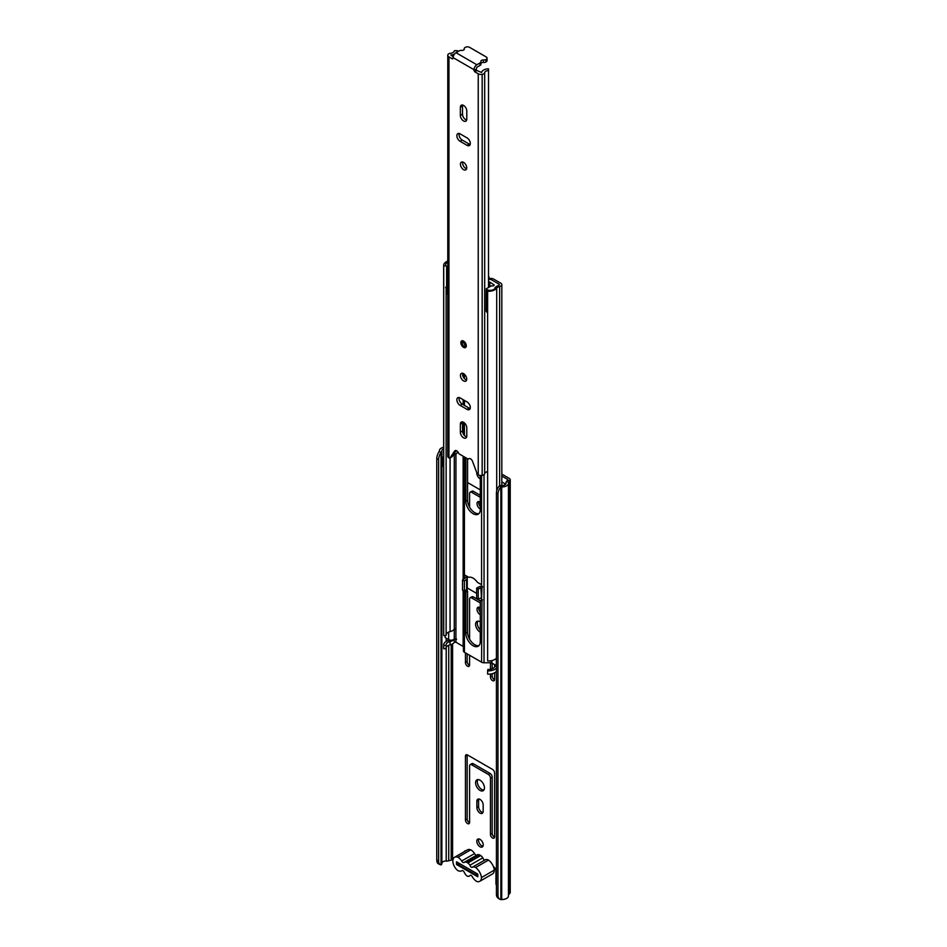 <?xml version="1.0" encoding="UTF-8"?>
<svg xmlns="http://www.w3.org/2000/svg" width="947" height="947" viewBox="0 0 947 947"><rect width="100%" height="100%" fill="white"/><g stroke="black" fill="none" stroke-linecap="round" stroke-linejoin="round"><path stroke-width="1.42" d="M480.022 839.35A4.546 2.628 -120 0 0 477.738 839.125A4.546 2.628 -120 0 0 477.051 842.759A4.546 2.628 -120 0 0 480.022 846.772A4.546 2.628 -120 0 0 482.295 846.997A4.546 2.628 -120 0 0 482.994 843.351A4.546 2.628 -120 0 0 480.022 839.35M478.768 838.912A4.546 2.628 -120 0 0 481.727 845.778A4.546 2.628 -120 0 0 482.982 846.216M475.583 782.743A6.262 3.622 -120 0 0 478.318 789.04A6.262 3.622 -120 0 0 483.148 790.721A6.262 3.622 -120 0 0 484.45 787.857A6.262 3.622 -120 0 0 481.715 781.547A6.262 3.622 -120 0 0 476.886 779.866A6.262 3.622 -120 0 0 475.583 782.743M477.856 779.582A6.262 3.622 -120 0 0 477.3 781.749A6.262 3.622 -120 0 0 483.893 790.023M477.797 875.466A3.03 1.752 180 0 1 476.175 874.981L476.175 873.158M480.295 621.919A6.262 3.622 -120 0 0 476.886 621.433A6.262 3.622 -120 0 0 475.583 624.31A6.262 3.622 -120 0 0 480.295 632.134M477.856 621.149A6.262 3.622 -120 0 0 477.3 623.315A6.262 3.622 -120 0 0 480.295 629.885M480.295 607.737A4.25 2.45 -120 0 0 477.892 607.347A4.25 2.45 -120 0 0 477.016 609.288A4.25 2.45 -120 0 0 480.295 614.639M478.933 607.169A4.25 2.45 -120 0 0 478.732 608.294A4.25 2.45 -120 0 0 480.295 612.247M480.295 502.111A4.25 2.45 -120 0 0 477.892 501.721A4.25 2.45 -120 0 0 477.016 503.662A4.25 2.45 -120 0 0 480.295 509.013M478.933 501.543A4.25 2.45 -120 0 0 478.732 502.679A4.25 2.45 -120 0 0 480.295 506.621M476.815 472.79A4.546 2.628 -120 0 0 480.022 478.744A4.546 2.628 -120 0 0 480.295 478.898M479.431 475.299A4.546 2.628 -120 0 0 480.295 476.542M490.451 834.39A2.936 1.693 -120 0 0 491.73 837.337A2.936 1.693 -120 0 0 493.991 838.131A2.936 1.693 -120 0 0 494.594 836.781L494.594 773.001A2.936 1.693 -120 0 0 492.523 769.402L467.51 754.972A2.936 1.693 -120 0 0 466.042 754.818A2.936 1.693 -120 0 0 465.439 756.168L465.439 819.948A2.936 1.693 -120 0 0 466.717 822.896A2.936 1.693 -120 0 0 468.978 823.689A2.936 1.693 -120 0 0 469.582 822.339L469.582 765.981A2.936 1.693 60 0 1 470.185 764.643A2.936 1.693 60 0 1 471.653 764.785L488.38 774.445A2.936 1.693 60 0 1 490.451 778.032L490.451 834.39L492.168 833.396A2.936 1.693 -120 0 0 494.571 837.148M483.159 804.855A4.451 2.569 -120 0 0 481.218 800.381A4.451 2.569 -120 0 0 477.797 799.185A4.451 2.569 -120 0 0 476.874 801.221L476.874 807.661A4.451 2.569 -120 0 0 478.815 812.135A4.451 2.569 -120 0 0 482.236 813.331A4.451 2.569 -120 0 0 483.159 811.295L483.159 804.855M490.451 674.051L490.451 677.034A2.936 1.693 -120 0 0 491.73 679.982A2.936 1.693 -120 0 0 493.991 680.775A2.936 1.693 -120 0 0 494.594 679.425L494.594 672.784M490.451 662.758L490.451 669.304M469.582 639.154L469.582 599.143A2.936 1.693 60 0 1 470.185 597.794A2.936 1.693 60 0 1 471.653 597.948L480.295 602.931M465.439 652.862L465.439 662.592A2.936 1.693 -120 0 0 466.717 665.54A2.936 1.693 -120 0 0 468.978 666.333A2.936 1.693 -120 0 0 469.582 664.983L469.582 655.253M476.684 593.414L467.51 588.123A2.936 1.693 -120 0 0 467.262 587.992M494.594 667.008L494.594 664.498M469.582 507.13L469.582 493.517A2.936 1.693 60 0 1 470.185 492.18A2.936 1.693 60 0 1 471.653 492.322L480.295 497.305M480.295 489.883L467.581 482.544M441.87 863.096A3.918 2.261 180 0 1 446.203 861.06A4.557 2.628 0 0 0 448.736 860.799L451.186 860.089A1.207 0.698 180 0 1 452.583 860.231L452.891 860.409M465.699 850.856A3.622 2.095 -120 0 0 464.835 851.01A3.622 2.095 -120 0 0 464.267 851.684M496.429 885.125A2.024 1.172 -120 0 1 495.956 883.61L495.956 871.074A3.622 2.095 -120 0 0 493.446 866.659M505.698 484.166L501.815 481.928M501.815 476.069L507.45 479.324A1.207 0.698 180 0 1 507.675 480.129L506.456 481.538A4.557 2.628 0 0 0 505.982 482.71A4.557 2.628 0 0 0 506.006 483.006A3.918 2.261 180 0 1 506.029 483.254A3.918 2.261 180 0 1 501.863 485.515A3.622 2.095 0 0 0 499.306 485.989L500.856 487.066A8.085 5.066 124.7 0 0 497.98 494.026L496.429 492.949A8.085 5.066 -55.3 0 1 499.306 485.989M501.815 474.092L509.166 478.33A3.634 2.095 180 0 1 510.232 479.821A3.634 2.095 180 0 1 509.853 480.756L508.634 482.165A2.131 1.231 0 0 0 508.409 482.71A2.131 1.231 0 0 0 508.421 482.852A6.333 3.658 180 0 1 508.456 483.254A6.333 3.658 180 0 1 501.709 486.912A1.196 0.698 0 0 0 500.856 487.066L500.856 899.65A1.196 0.698 0 0 1 501.709 899.496L501.709 486.912M436.768 860.125L438.627 861.024A8.085 4.226 115.7 0 0 440.296 864.718L438.437 863.818A8.085 4.226 -64.3 0 1 436.768 860.125L436.768 458.679A8.085 4.226 -64.3 0 1 439.171 451.447A1.196 0.698 0 0 0 439.444 450.961A6.333 3.658 180 0 1 439.432 450.725A6.333 3.658 180 0 1 443.67 447.268M439.171 451.447L441.03 452.346A3.622 2.095 0 0 0 441.87 451.009A3.622 2.095 0 0 0 441.858 450.867A3.918 2.261 180 0 1 441.858 450.725A3.918 2.261 180 0 1 443.67 448.819M438.627 861.024L438.627 459.579L436.768 458.679M440.296 864.718A8.085 4.226 115.7 0 0 441.03 864.931A3.622 2.095 0 0 0 441.87 863.593A3.622 2.095 0 0 0 441.858 863.451L441.858 451.139M510.232 479.821L510.232 892.394A3.634 2.095 180 0 1 509.853 893.341L508.634 894.749A2.131 1.231 0 0 0 508.456 895.033M508.421 895.436A6.333 3.658 180 0 1 508.456 895.838A6.333 3.658 180 0 1 501.709 899.496M496.429 894.394L497.98 895.471A8.085 5.066 124.7 0 0 499.59 899.129L498.039 898.052A8.085 5.066 -55.3 0 1 496.429 894.394L496.429 492.949M497.98 895.471L497.98 494.026M441.03 864.931L441.03 452.346A8.085 4.226 115.7 0 0 438.627 459.579M499.59 899.129A8.085 5.066 124.7 0 0 500.856 899.65M470.185 764.643L471.902 763.649A2.936 1.693 60 0 1 473.37 763.791L490.096 773.45A2.936 1.693 60 0 1 492.168 777.037L492.168 833.396M467.179 754.806A2.936 1.693 -120 0 0 467.155 755.173L467.155 818.966A2.936 1.693 -120 0 0 469.558 822.706M478.827 798.996A4.451 2.569 -120 0 0 478.59 800.227L478.59 806.666A4.451 2.569 -120 0 0 482.923 812.538M492.168 663.089L492.168 668.831M492.168 673.731L492.168 676.04A2.936 1.693 -120 0 0 494.571 679.792M467.155 588.904L467.155 590.916M467.155 653.856L467.155 661.61A2.936 1.693 -120 0 0 469.558 665.35M470.185 597.794L471.902 596.811A2.936 1.693 60 0 1 473.37 596.953L480.295 600.954M470.185 492.18L471.902 491.185A2.936 1.693 60 0 1 473.37 491.327L480.295 495.328M443.67 456.821A8.487 4.901 0 0 0 442.249 457.567L442.249 465.983L443.67 466.705M442.249 457.567L443.67 458.289M458.135 862.753L458.135 863.842A3.03 1.752 180 0 0 459.023 865.085L476.175 874.981M470.659 875.217L469.996 875.596A8.712 5.031 -120 0 1 469.487 875.975A8.712 5.031 -120 0 1 467.83 876.377A8.251 4.759 60 0 1 467.155 876.034A8.251 4.759 60 0 1 466.48 875.596A8.215 4.747 -120 0 1 464.314 872.471A2.225 1.29 60 0 0 461.84 870.684A2.225 1.29 60 0 0 461.71 870.79A8.701 5.019 -120 0 1 457.886 870.613A8.251 4.759 -120 0 1 453.175 863.368A8.251 4.759 -120 0 1 454.572 857.272L467.439 849.85A8.251 4.759 -120 0 1 470.754 849.85A8.026 4.628 -120 0 1 474.577 853.555A2.225 1.29 -120 0 0 475.82 854.987A2.225 1.29 -120 0 0 476.625 855.2M469.996 875.596A1.811 1.042 60 0 1 470.268 875.3A1.811 1.042 60 0 1 472.269 876.721A10.204 5.895 -120 0 0 476.424 881.314A8.251 4.759 -120 0 0 479.738 881.326A8.251 4.759 -120 0 0 481.443 877.549A9.316 5.386 -120 0 0 475.619 867.523A6.688 3.859 -120 0 0 472.375 867.239A6.688 3.859 -120 0 0 472.269 867.31A1.93 1.113 60 0 1 471.322 867.203A1.93 1.113 60 0 1 469.996 865.203A6.037 3.492 60 0 0 467.83 863.001A8.251 4.759 60 0 0 466.48 862.22A6.771 3.906 -120 0 0 464.314 862.303A2.225 1.29 60 0 1 464.077 862.528A2.225 1.29 60 0 1 462.965 862.409A2.225 1.29 60 0 1 461.71 860.989L474.577 853.555M469.996 865.203L482.863 857.781A1.93 1.113 -120 0 0 484.189 859.769A1.93 1.113 -120 0 0 485.089 859.9L472.482 867.18M456.513 864.504L477.797 876.792L477.797 874.093L456.513 861.806L456.513 864.504L458.135 863.557M461.71 860.989A8.026 4.628 -120 0 0 457.886 857.284A8.251 4.759 -120 0 0 454.572 857.272M482.863 857.781A6.037 3.492 -120 0 0 480.697 855.579A8.251 4.759 -120 0 0 479.336 854.798A6.771 3.906 -120 0 0 477.181 854.881L464.314 862.303M479.738 881.326L492.594 873.892A8.251 4.759 -120 0 0 494.298 870.115A9.316 5.386 -120 0 0 488.486 860.089A6.688 3.859 -120 0 0 485.243 859.817A6.688 3.859 -120 0 0 485.124 859.888M457.886 857.284L470.754 849.85M466.48 862.22L479.336 854.798M475.619 867.523L488.486 860.089M481.443 877.549L494.298 870.115M467.83 863.001L480.697 855.579M470.304 407.53A4.546 2.628 -120 0 0 467.084 401.966L460.076 397.918A4.546 2.628 -120 0 0 457.803 397.693A4.546 2.628 -120 0 0 457.105 401.339A4.546 2.628 -120 0 0 460.076 405.352L467.084 409.388A4.546 2.628 -120 0 0 469.357 409.613A4.546 2.628 -120 0 0 470.304 407.53M460.431 375.438A4.451 2.569 -120 0 0 462.373 379.913A4.451 2.569 -120 0 0 465.806 381.108A4.451 2.569 -120 0 0 466.729 379.072A4.451 2.569 -120 0 0 464.788 374.598A4.451 2.569 -120 0 0 461.355 373.402A4.451 2.569 -120 0 0 460.431 375.438M462.704 373.26A4.451 2.569 -120 0 0 462.586 374.195A4.451 2.569 -120 0 0 466.599 380.007M470.304 143.482A4.546 2.628 -120 0 0 467.084 137.907L460.076 133.87A4.546 2.628 -120 0 0 457.803 133.645A4.546 2.628 -120 0 0 457.105 137.291A4.546 2.628 -120 0 0 460.076 141.292L467.084 145.341A4.546 2.628 -120 0 0 469.357 145.566A4.546 2.628 -120 0 0 470.304 143.482M460.431 164.198A4.451 2.569 -120 0 0 462.373 168.673A4.451 2.569 -120 0 0 465.806 169.856A4.451 2.569 -120 0 0 466.729 167.82A4.451 2.569 -120 0 0 464.788 163.346A4.451 2.569 -120 0 0 461.355 162.162A4.451 2.569 -120 0 0 460.431 164.198M462.704 162.02A4.451 2.569 -120 0 0 462.586 162.955A4.451 2.569 -120 0 0 466.599 168.767M485.965 59.507L485.965 61.981A3.03 1.752 180 0 1 483.408 62.478L483.408 60.004A3.03 1.752 -0 0 0 485.965 59.507L486.166 59.401A3.03 1.752 -0 0 0 487.054 58.158A3.03 1.752 -0 0 0 486.166 56.927L469.582 47.35A3.03 1.752 -0 0 0 465.297 47.35L465.095 47.468A3.03 1.752 -0 0 0 464.208 48.699A3.03 1.752 -0 0 0 464.243 48.936L464.243 49.291M476.163 69.297L476.874 70.54L474.731 71.771L474.009 70.54L476.163 69.297L476.874 67.237L480.046 65.402L480.046 62.928A3.03 1.752 -0 0 0 480.934 61.697A3.03 1.752 -0 0 0 480.898 61.448A2.225 1.278 0 0 1 480.887 61.283A2.225 1.278 0 0 1 483.408 60.004M474.009 70.54L474.009 69.711A4.037 2.332 120 0 1 476.874 64.763L480.046 62.928M460.36 432.246A4.546 2.628 -120 0 0 462.349 436.827A4.546 2.628 -120 0 0 465.853 438.047A4.546 2.628 -120 0 0 466.8 435.963L466.8 427.878A4.546 2.628 -120 0 0 464.811 423.297A4.546 2.628 -120 0 0 461.307 422.078A4.546 2.628 -120 0 0 460.36 424.161L460.36 432.246L462.515 431.015A4.546 2.628 -120 0 0 466.658 436.958M466.8 111.012A4.546 2.628 -120 0 0 464.811 106.431A4.546 2.628 -120 0 0 461.307 105.212A4.546 2.628 -120 0 0 460.36 107.295L460.36 115.38A4.546 2.628 -120 0 0 462.349 119.961A4.546 2.628 -120 0 0 465.853 121.18A4.546 2.628 -120 0 0 466.8 119.097L466.8 111.012M487.634 471.689A3.859 2.225 180 0 0 484.675 473.808A3.634 2.095 0 0 1 482.165 475.394A3.942 2.273 0 0 1 478.235 474.826A2.024 1.172 60 0 1 476.992 473.263L472.541 461.355A3.232 1.87 -120 0 0 468.919 458.679A3.232 1.87 -120 0 0 468.741 458.81A2.024 1.172 60 0 1 468.623 458.893A2.024 1.172 60 0 1 467.605 458.798L459.555 454.146A2.024 1.172 60 0 1 458.431 452.855A3.232 1.87 -120 0 0 455.01 450.642A3.232 1.87 -120 0 0 454.619 451.009L450.168 457.768A2.024 1.172 60 0 1 449.932 458.005A2.024 1.172 60 0 1 448.937 457.91L448.937 56.879L452.429 58.903L453.151 57.66A4.037 2.332 -60 0 1 456.004 52.712L459.177 50.889A3.03 1.752 -0 0 1 461.734 50.392A2.225 1.278 0 0 0 464.267 49.114A2.225 1.278 0 0 0 464.243 48.936M474.731 71.771L478.235 73.795A3.942 2.273 -0 0 0 482.165 74.363A3.634 2.095 -0 0 0 484.675 72.777A3.859 2.225 180 0 1 488.51 70.599L488.486 68.847A6.889 3.977 180 0 0 481.656 72.493L476.874 70.54M453.151 58.489L452.429 58.903M459.141 397.539A4.546 2.628 -120 0 0 462.219 404.109L469.227 408.157A4.546 2.628 -120 0 0 470.162 408.536M462.645 421.924A4.546 2.628 -120 0 0 462.515 422.93L462.515 431.015M459.141 133.491A4.546 2.628 -120 0 0 462.219 140.061L469.227 144.098A4.546 2.628 -120 0 0 470.162 144.477M462.645 105.058A4.546 2.628 -120 0 0 462.515 106.064L462.515 114.149A4.546 2.628 -120 0 0 466.658 120.091M456.217 450.606L452.311 456.537A2.024 1.172 60 0 1 452.074 456.762A2.024 1.172 60 0 1 451.755 456.856M454.442 54.145A7.789 4.498 180 0 1 450.902 55.044L453.222 56.879M457.437 451.435L457.437 451.731A7.789 4.498 180 0 1 456.856 453.329L452.583 455.803M457.437 51.884L457.437 50.7L454.406 50.664A4.759 2.746 180 0 1 450.429 53.316A2.995 1.728 0 0 0 447.943 54.606A3.942 2.273 0 0 0 447.777 55.269L447.777 456.3A3.942 2.273 0 0 0 448.937 457.91M488.51 287.509L488.51 70.599M447.777 55.269A3.942 2.273 0 0 0 448.937 56.879M484.675 473.808L484.675 72.777M457.437 50.7A7.789 4.498 180 0 1 456.951 52.168M485.965 61.981L486.166 59.401M487.054 58.158L487.054 60.632A3.03 1.752 180 0 1 486.166 61.875M483.408 62.478A2.225 1.278 0 0 0 480.934 63.485M480.898 63.934A3.03 1.752 180 0 1 480.934 64.171A3.03 1.752 180 0 1 480.046 65.402M465.711 345.099A2.545 1.468 -120 0 0 463.912 341.974A2.545 1.468 -120 0 0 463.024 341.737A2.545 1.468 -120 0 0 462.112 343.015A2.545 1.468 -120 0 0 463.912 346.128A2.545 1.468 -120 0 0 465.474 345.986L465.474 345.986A2.545 1.468 -120 0 0 465.699 345.276M465.865 457.78L465.865 501.2A10.204 5.895 -120 0 0 473.086 513.7A10.204 5.895 -120 0 0 478.188 514.197A10.204 5.895 -120 0 0 480.295 509.533L480.295 475.453M467.581 458.774L467.581 500.205A10.204 5.895 -120 0 0 474.79 512.706A10.204 5.895 -120 0 0 478.969 513.582M496.358 665.504L491.162 662.758L484.035 662.77A3.433 1.989 180 0 1 481.585 662.19L464.421 652.282L464.421 591.046A2.024 1.172 -120 0 0 465.214 591.78L465.865 592.147L465.865 633.223A10.204 5.895 -120 0 0 473.086 645.724A10.204 5.895 -120 0 0 478.188 646.233A10.204 5.895 -120 0 0 480.295 641.557L480.295 600.481L480.946 600.86A2.024 1.172 -120 0 0 481.585 601.049L481.585 598.113A2.024 1.172 -120 0 0 481.443 597.959L481.443 587.838A2.024 1.172 -120 0 0 481.585 587.85L481.585 584.903A2.024 1.172 -120 0 0 480.946 584.358L477.418 582.322A10.204 5.895 -120 0 0 468.741 577.315L465.214 575.279A2.024 1.172 -120 0 0 464.421 575.101L464.421 456.951M478.969 645.605A10.204 5.895 60 0 1 474.79 644.729A10.204 5.895 60 0 1 467.581 632.229L467.581 591.165L466.93 590.786A2.024 1.172 60 0 1 466.137 590.052M488.51 279.341L490.001 278.477L488.51 278.903M464.421 578.712L464.421 577.836A2.024 1.172 -120 0 0 464.717 578.179L462.503 580.026L464.361 580.925L466.599 579.398A2.829 1.634 0 0 0 467.262 578.345A2.829 1.634 0 0 0 466.433 577.185A2.024 1.172 60 0 1 466.137 576.853L465.877 575.658M466.137 576.853L465.841 575.764M455.921 638.775L455.921 629.045L454.276 629.222L454.264 638.988L456.632 639.189L454.276 639.071A7.576 4.38 180 0 1 450.074 641.545A6.392 3.693 0 0 0 446.096 644.954A6.392 3.693 0 0 0 446.132 645.345L443.717 645.487A8.807 5.09 0 0 1 443.67 644.954A8.807 5.09 0 0 1 449.15 640.243A5.149 2.971 180 0 0 449.825 640.054M446.132 634.668A6.392 3.693 180 0 1 450.074 631.637A7.576 4.38 0 0 0 454.276 629.163L455.921 629.045M446.132 288.433L446.132 635.437L443.717 635.591L443.717 265.906L445.978 265.776M443.67 644.954L443.67 648.257A8.807 5.09 0 0 0 443.717 648.79L443.717 645.487M496.358 665.611A7.576 4.38 180 0 0 494.476 667.173A6.392 3.693 0 0 1 487.883 669.446L487.634 670.843A8.807 5.09 0 0 0 496.429 668.073M496.429 671.376A8.807 5.09 0 0 1 487.634 674.146L487.634 670.843M496.429 658.165A8.807 5.09 180 0 1 487.634 660.947L487.634 291.262A8.807 5.09 0 0 0 496.713 288.125A5.149 2.971 180 0 1 499.625 286.479A3.433 1.989 0 0 0 501.815 284.621A3.433 1.989 0 0 0 500.809 283.224L493.6 279.057A3.445 1.989 0 0 0 491.15 278.477L490.001 278.477M463.414 646.612L455.933 642.173L454.276 642.374A7.576 4.38 180 0 1 450.074 644.836A6.392 3.693 0 0 0 446.132 647.866M464.421 577.836L464.219 575.172M464.421 652.282A3.433 1.989 180 0 1 463.414 650.873L463.414 590.585L463.414 650.873M498.832 285.154L499.389 284.621L498.702 283.982M487.847 290.09L487.634 291.262M446.132 645.345L446.132 648.648L443.717 648.79M447.777 261.076A8.807 5.09 0 0 0 443.67 265.373A8.807 5.09 0 0 0 443.717 265.906M443.717 635.591A8.807 5.09 180 0 1 443.67 635.046L443.67 265.373M482.485 599.771L480.295 600.481M481.976 587.744L481.585 598.113M481.976 600.943L481.585 662.19M467.581 591.165L465.865 592.147M496.429 666.795A3.03 1.752 180 0 1 496.358 666.416L496.358 658.248M453.98 629.554A3.433 1.989 0 0 0 454.264 629.246L454.276 638.965A3.433 1.989 180 0 1 448.665 639.616L445.114 637.556L445.114 635.496M466.433 577.185L464.74 578.499M482.378 587.306L480.898 587.827L481.443 597.959M482.485 586.56A2.829 1.634 0 0 0 479.336 586.749L476.684 588.04L478.247 589.117L480.898 587.827M480.898 597.948L478.247 599.226L478.247 589.117M476.684 588.04L476.684 598.161L478.247 599.226M467.262 578.345L467.262 588.466A2.829 1.634 180 0 1 466.599 589.508L464.361 591.046L462.503 590.147L462.503 580.026M464.361 580.925L464.361 591.046M447.777 266.865A4.084 2.356 180 0 1 446.629 266.498A5.256 3.03 180 0 1 445.682 264.769A5.256 3.03 180 0 1 447.221 262.615A5.256 3.03 180 0 1 447.777 262.343M487.634 312.474A5.256 3.03 180 0 1 487.018 312.261L487.018 289.818A4.072 2.356 180 0 1 486.225 288.823L491.398 285.84A4.557 2.628 180 0 1 492.369 285.982L493.576 285.757A6.665 3.847 180 0 0 494.239 284.976L489.812 282.123L489.812 286.752M487.018 289.818A5.256 3.03 180 0 0 494.819 288.575A11.246 6.487 0 0 1 495.281 287.355A8.345 4.818 180 0 1 496.5 286.468A8.345 4.818 180 0 1 497.305 286.065A8.748 5.055 180 0 0 498.738 285.236A1.989 1.148 180 0 0 499.045 284.633A1.989 1.148 180 0 0 498.335 283.745L491.422 279.756A2.024 1.172 0 0 0 489.457 279.46L488.51 279.614M447.777 289.309A4.084 2.356 180 0 1 446.629 288.942A5.256 3.03 180 0 1 445.682 287.213M487.018 312.261A4.072 2.356 180 0 1 486.142 310.805L486.225 288.823M488.51 275.932A1.799 1.042 60 0 1 488.652 278.229L488.51 278.311M446.629 288.942L446.629 266.498M488.51 281.815A1.823 1.054 180 0 1 489.812 282.123M446.534 288.871L446.534 293.179A2.959 1.705 0 0 0 446.984 293.961L447.777 293.499M446.984 293.961L447.777 290.966M447.446 289.237L447.446 291.155M507.45 480.389L507.45 479.324M452.583 860.231L452.583 643.877M451.186 860.089L451.186 644.516M508.634 894.749L508.634 482.165L506.456 481.538M509.853 893.341L509.853 480.756L507.675 480.129M446.203 861.06L446.203 647.582M446.203 641.379L446.203 638.183M448.736 860.799L448.736 645.262M448.736 640.35L448.736 639.651M473.37 491.327L471.653 492.322M492.168 676.04L490.451 677.034M473.37 596.953L471.653 597.948M467.155 661.61L465.439 662.592M459.023 865.085L459.023 863.262M478.59 800.227L476.874 801.221M478.59 806.666L476.874 807.661M492.168 777.037L490.451 778.032M490.096 773.45L488.38 774.445M473.37 763.791L471.653 764.785M467.155 818.966L465.439 819.948M467.155 755.173L465.439 756.168M460.869 342.672A3.835 2.214 60 0 1 463.58 341.109A3.835 2.214 60 0 1 466.303 345.809A3.835 2.214 60 0 1 463.58 347.383A3.835 2.214 60 0 1 460.869 342.672M463.77 341.228A3.338 1.93 -120 0 0 462.266 341.145A3.338 1.93 -120 0 0 461.745 341.76M464.823 347.076A3.338 1.93 -120 0 0 465.604 346.922A3.338 1.93 -120 0 0 466.267 345.797M478.235 474.826L478.235 73.795M474.009 69.711L453.151 57.66M482.165 475.394L482.165 74.363M476.874 64.763L456.004 52.712M455.519 450.488L454.619 451.009M452.311 456.537L450.168 457.768M462.515 106.064L460.36 107.295M462.515 114.149L460.36 115.38M462.219 140.061L460.076 141.292M469.227 144.098L467.084 145.341M462.515 422.93L460.36 424.161M462.219 404.109L460.076 405.352M469.227 408.157L467.084 409.388M461.651 342.636A3.338 1.93 60 0 1 462.302 341.133M465.794 345.359A2.936 1.693 -120 0 0 463.722 341.772A2.936 1.693 -120 0 0 461.651 342.968A2.924 1.693 60 0 1 463.722 341.772A2.924 1.693 60 0 1 465.794 345.359A2.924 1.693 60 0 1 463.722 346.543A2.924 1.693 60 0 1 461.663 342.968A2.936 1.693 -120 0 0 463.722 346.555A2.936 1.693 -120 0 0 465.794 345.359M462.266 341.145C463.959 340.873 465.249 342.352 466.149 345.608L465.604 346.922A3.338 1.93 60 0 1 463.864 346.626M464.421 435.513L464.421 422.918M464.421 405.387L464.421 400.427M464.421 378.563L464.421 374.243M481.585 584.903L481.585 475.465M450.074 631.637L450.074 457.922M454.276 629.163L454.276 455.199M455.933 628.962L455.933 454.24M496.713 490.818L496.713 288.125M463.142 646.339L463.142 590.455M463.142 579.588L463.142 456.217M463.142 433.596L463.142 422.09M463.142 404.641L463.142 399.693M463.142 376.61L463.142 373.402M463.414 579.398L463.414 456.371L463.414 579.398M463.414 434.117L463.414 422.22L463.414 434.117M463.414 404.795L463.414 399.847L463.414 404.795M463.414 377.143L463.414 373.532L463.414 377.143M491.162 279.625L491.15 278.477M499.625 485.858L499.625 286.479M450.074 644.836L450.074 641.545M454.276 642.374L454.276 639.071M455.933 642.173L455.933 638.87M491.162 662.758L491.162 660.746M491.884 662.924L491.884 660.592M484.035 662.77L484.035 474.636M467.581 632.229L465.865 633.223M448.665 632.099L448.665 639.616M467.581 500.205L465.865 501.2M466.93 590.786L465.214 591.78M482.497 599.96L480.946 600.86M466.599 579.398L466.599 589.508M505.982 483.621L505.982 482.71M441.87 863.593L441.87 451.009M508.456 895.838L508.456 483.254M469.487 875.975L470.766 875.229M472.375 867.239L485.243 859.817M464.208 49.386L464.208 48.699M480.934 64.171L480.934 61.697M452.074 456.762L449.932 458.005M462.337 341.109L461.532 342.802C462.515 346.117 463.9 347.478 465.675 346.886M463.024 341.737L465.474 345.986M501.815 485.503L501.815 284.621"/></g></svg>
